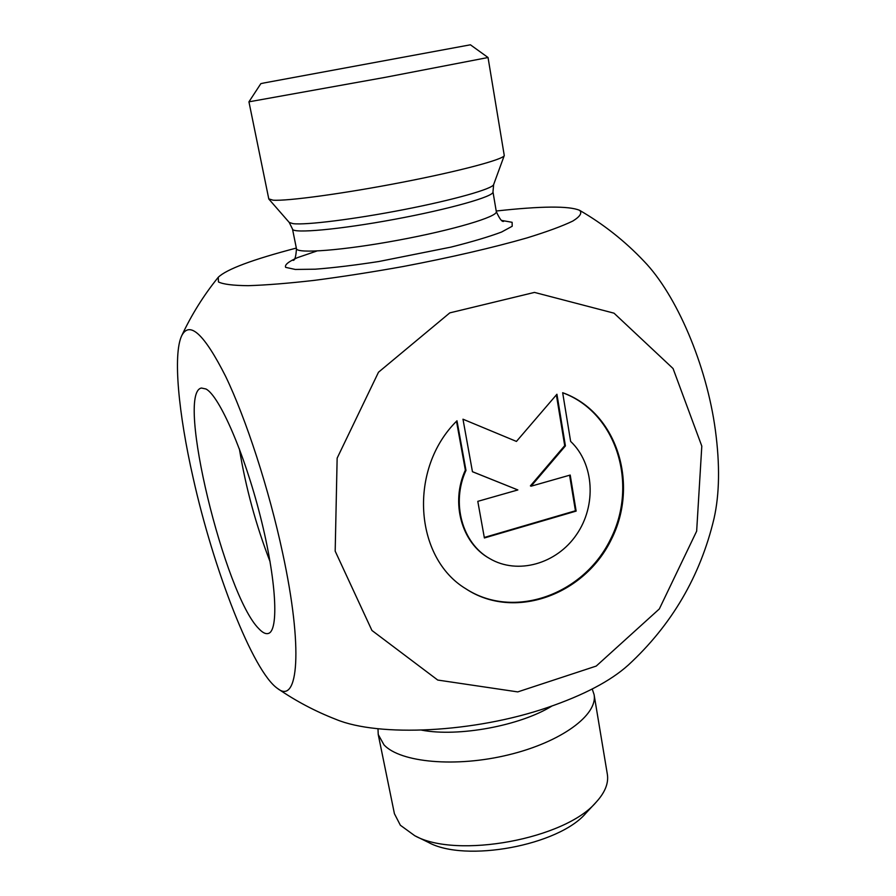 <?xml version="1.0" encoding="UTF-8"?>
<svg xmlns="http://www.w3.org/2000/svg" width="896" height="896" viewBox="0 0 896 896"><rect width="100%" height="100%" fill="white"/><g stroke="black" fill="none" stroke-linecap="round" stroke-linejoin="round"><path stroke-width="1.34" d="M562.666 392.706C616.952 412.048 639.397 483.874 611.43 539.269C584.539 595.213 514.035 620.715 465.864 588.795C414.109 557.715 408.195 468.597 456.982 420.784L465.976 470.4C450.979 503.003 462.213 543.245 489.698 558.578C517.664 575.109 556.662 563.875 576.52 534.621C596.669 505.568 594.294 463.714 570.629 441.403L562.666 392.706M465.562 588.594C513.643 620.166 583.733 594.754 610.602 539.112C638.534 484.008 616.526 412.474 562.677 392.762M489.384 558.387L489.059 558.208C461.597 542.886 450.363 502.678 465.349 470.109L456.501 421.288M465.976 470.4L465.349 470.109M516.443 441.426L462.986 419.205L516.443 441.426L556.931 394.24L565.421 445.906L531.082 486.192L570.214 475.048L576.139 511.101L575.434 510.776L569.587 475.227M531.082 486.192L530.398 485.878L564.715 445.648L556.371 394.89M565.421 445.906L564.715 445.648M576.139 511.101L484.389 537.97L477.792 501.346L517.854 489.944L472.45 471.722L462.986 419.194M472.438 471.677L517.854 489.944M484.299 537.466L575.434 510.776M592.222 689.013L594.07 694.512C598.08 714.717 561.546 742.034 508.648 754.813C455.84 767.76 400.299 762.53 383.981 744.856L378.235 734.518L377.989 728.728M296.33 248.069C252.526 259.549 226.498 269.282 218.243 277.29L218.467 281.971C223.25 284.301 233.15 285.533 248.192 285.678C266.112 285.118 288.187 283.349 314.395 280.358C342.44 276.696 372.008 272.093 403.122 266.526C449.714 257.701 493.371 247.576 526.915 237.933C547.176 231.672 562.475 226.05 572.824 221.043C580.115 216.518 582.378 212.946 579.578 210.314C603.546 224.19 625.038 241.181 644.056 261.296C676.424 294.739 706.642 364.907 715.389 430.282C719.992 464.677 719.533 494.088 714.034 518.504C700.358 576.15 671.72 625.05 628.141 665.202L628.13 665.202C610.478 681.061 583.621 695.162 547.557 707.526C474.163 732.771 378.65 737.218 335.944 719.365C315.314 711.346 295.882 701.086 277.648 688.554C298.29 705.096 303.374 648.738 282.643 553.056C269.046 489.429 246.12 418.936 225.613 376.331C204.154 333.95 189.515 320.443 181.664 335.787C172.838 354.648 178.494 413.482 193.099 477.691C213.517 569.486 252.806 671.586 277.648 688.554M594.07 694.512L607.342 774.245C608.776 783.093 605.08 792.378 596.232 802.088C565.544 838.992 456.646 859.174 414.77 835.722L400.355 825.238L394.419 813.702L378.235 734.518M414.77 835.722L428.31 842.341C465.181 862.848 558.891 845.477 585.962 813.12L596.232 802.088M270.099 561.77C255.987 525.202 245.75 487.581 239.389 448.918M206.002 388.998C219.419 395.976 244.339 452.894 260.355 516.398C276.483 579.914 279.093 631.187 268.218 633.483C265.63 634.2 262.539 632.643 258.933 628.802C224.885 595.661 175.538 392.515 201.443 388.035L206.002 388.998M264.477 82.869L260.848 83.642L248.942 101.83L384.843 77.414L488.04 57.512L470.411 44.8L264.477 82.869M248.942 101.83L268.778 198.878L273 200.166C286.922 201.298 343.672 193.626 401.531 182.414C459.446 171.226 503.485 159.454 504.269 155.546L488.04 57.523M579.578 210.314C569.005 205.811 541.218 206.046 496.205 211.019M335.182 551.141L371.93 630.459L437.73 680.053L517.754 691.902L596.221 666.075L659.333 608.944L696.651 531.182L701.803 446.118L673.053 368.525L614.018 313.174L534.464 292.41L449.803 312.872L378.493 372.221L337.142 458.147L335.182 551.141M421.714 730.162C458.45 737.195 520.139 725.76 551.925 706.037M493.64 184.576C492.587 188.832 454.35 199.752 404.589 209.462C354.883 219.184 305.76 225.288 293.059 223.653L289.251 222.466L292.499 229.062C292.522 233.766 339.147 229.611 394.386 219.352C449.624 209.138 494.637 196.302 492.979 191.912L493.64 184.576L504.269 155.546M492.979 191.912L496.306 211.613C498.075 216.619 453.309 230.014 398.238 240.195C343.19 250.432 296.598 253.96 296.453 248.651L292.499 229.062M316.859 251.014L297.55 257.611C288.422 261.654 284.458 264.902 285.645 267.355L295.277 269.45L315.258 269.192C333.312 267.814 354.502 265.25 378.818 261.52L451.08 247.083C472.382 241.707 489.205 236.69 501.558 232.042L512.198 226.251L512.12 222.309L501.995 220.483M489.698 558.578L489.059 558.208M289.251 222.466L268.923 199.17M293.037 260.366C294.829 260.579 295.971 256.67 296.453 248.651M496.306 211.613C499.61 218.904 502.074 222.141 503.698 221.323M218.243 277.29C203.672 295.299 191.486 314.798 181.675 335.787"/></g></svg>
